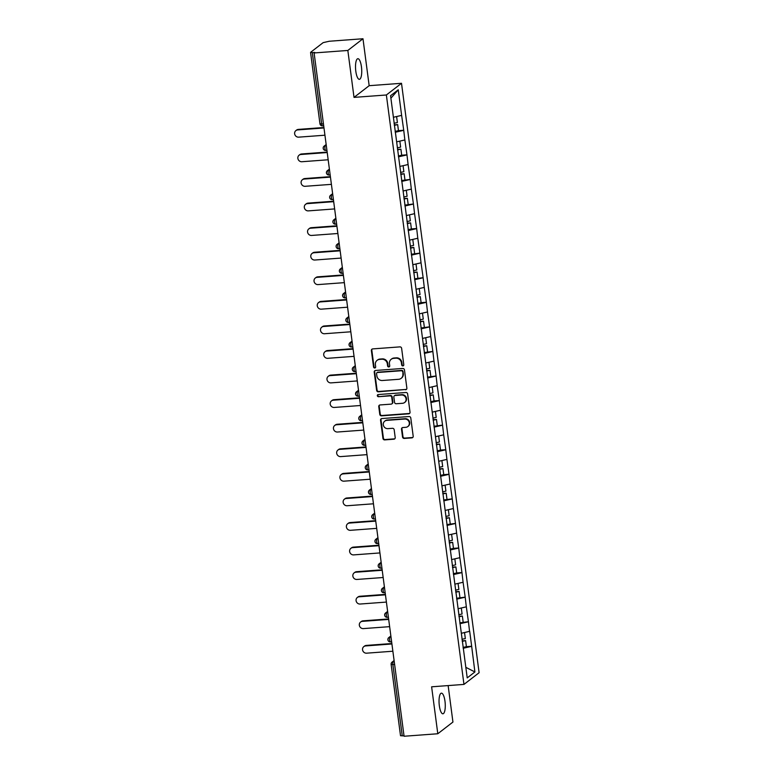 <?xml version="1.0" encoding="UTF-8"?>
<svg xmlns="http://www.w3.org/2000/svg" width="775" height="775" viewBox="0 0 775 775"><rect width="100%" height="100%" fill="white"/><g stroke="black" fill="none" stroke-linecap="round" stroke-linejoin="round"><path stroke-width="1.16" d="M402.874 365.907A1.114 1.046 -127.7 0 0 403.785 364.744L401.624 348.314A1.589 1.492 -127.7 0 0 399.91 346.88L372.698 348.905A1.589 1.492 -127.7 0 0 371.38 350.562L373.55 366.992A1.114 1.046 -127.7 0 0 375.284 367.786A1.114 1.046 -127.7 0 0 375.662 366.827L375.381 364.705A5.076 4.766 -127.7 0 1 379.576 359.397L381.843 359.232A5.076 4.766 -127.7 0 1 387.326 363.824L387.607 365.945A1.114 1.046 -127.7 0 0 389.35 366.749A1.114 1.046 -127.7 0 0 389.728 365.79L389.447 363.659A5.076 4.766 -127.7 0 1 393.632 358.36L395.899 358.186A5.076 4.766 -127.7 0 1 401.392 362.778L401.673 364.899A1.114 1.046 -127.7 0 0 402.874 365.907M391.181 359.29L391.617 358.951A5.076 4.766 -127.7 0 1 394.078 358.011L396.345 357.847A5.076 4.766 -127.7 0 1 401.828 362.438L402.109 364.56A1.114 1.046 -127.7 0 0 403.601 365.5M372.165 349.05A1.589 1.492 -127.7 0 0 371.826 350.222L373.986 366.643A1.114 1.046 -127.7 0 0 375.478 367.582M377.115 360.327L377.561 359.988A5.076 4.766 -127.7 0 1 380.012 359.058L382.278 358.893A5.076 4.766 -127.7 0 1 387.771 363.475L388.052 365.606A1.114 1.046 -127.7 0 0 389.544 366.546M439.328 705.667A10.337 3.032 -94.2 0 1 441.392 693.17A10.337 3.032 -94.2 0 1 444.986 701.298A10.337 3.032 -94.2 0 1 442.922 713.794A10.337 3.032 -94.2 0 1 439.328 705.667M355.802 71.203A10.337 3.032 -94.2 0 1 357.866 58.706A10.337 3.032 -94.2 0 1 361.45 66.834A10.337 3.032 -94.2 0 1 359.387 79.331A10.337 3.032 -94.2 0 1 355.802 71.203M402.535 437.003A1.589 1.492 -127.7 0 0 404.25 438.437L411.883 437.875A1.589 1.492 -127.7 0 0 413.191 436.209L410.789 417.967A1.589 1.492 -127.7 0 0 409.074 416.533L381.862 418.558A1.589 1.492 -127.7 0 0 380.554 420.215L382.957 438.456A1.589 1.492 -127.7 0 0 384.671 439.89L393.894 439.202A1.589 1.492 -127.7 0 0 395.202 437.546L394.175 429.738A1.589 1.492 -127.7 0 0 392.46 428.304L387.887 428.643A4.243 3.982 -127.7 0 1 384.749 421.154A4.243 3.982 -127.7 0 1 386.793 420.37L404.715 419.043A4.243 3.982 -127.7 0 1 407.853 426.541A4.243 3.982 -127.7 0 1 405.8 427.316L402.816 427.538A1.589 1.492 -127.7 0 0 401.508 429.195L402.535 437.003L402.981 436.664A1.589 1.492 -127.7 0 0 404.695 438.098L412.329 437.526A1.589 1.492 -127.7 0 0 412.852 437.391M354.02 97.388L369.162 85.686L362.981 38.75L347.839 50.453L354.02 97.388L386.367 94.986L463.963 684.412L431.617 686.805L437.798 733.751L404.066 736.25L314.108 52.952L314.766 52.438L312.306 52.623L321.702 123.981L323.446 123.845M347.839 50.453L314.108 52.952M405.558 389.786A1.589 1.492 -127.7 0 0 406.865 388.13L404.463 369.888A1.589 1.492 -127.7 0 0 402.748 368.454L375.536 370.469A1.589 1.492 -127.7 0 0 374.228 372.126L376.631 390.377A1.589 1.492 -127.7 0 0 378.345 391.811L405.993 389.447A1.589 1.492 -127.7 0 0 406.526 389.302M407.631 393.923L410.033 412.174A1.589 1.492 -127.7 0 1 408.725 413.831L381.503 415.846A1.589 1.492 -127.7 0 1 379.789 414.412L378.762 406.604A1.589 1.492 -127.7 0 1 380.07 404.947L391.113 404.133A1.589 1.492 -127.7 0 0 392.421 402.467L391.733 397.294A1.589 1.492 -127.7 0 0 390.019 395.86L378.529 396.713A1.114 1.046 -127.7 0 1 377.706 394.746A1.114 1.046 -127.7 0 1 378.248 394.543L405.916 392.489A1.589 1.492 -127.7 0 1 407.631 393.923M386.367 94.986L401.508 83.293L479.105 672.71L463.963 684.412M466.395 646.66L471.665 646.273L469.689 631.305L461.348 633.291M471.665 646.273L474.901 671.964L467.218 677.902L390.571 95.732L398.253 89.793L401.624 115.388L393.409 117.277M398.457 130.646L403.727 130.248L401.624 115.388M403.727 130.248L404.86 139.965L396.645 141.854M401.692 155.213L406.962 154.826L404.86 139.965M406.962 154.826L408.096 164.532L399.881 166.422M401.595 180.546L410.198 179.393L408.096 164.532M410.198 179.393L411.331 189.11L403.116 190.999M404.831 205.113L413.433 203.97L411.331 189.11M413.433 203.97L414.567 213.677L406.352 215.566M411.399 228.935L416.669 228.538L414.567 213.677M416.669 228.538L417.802 238.254L409.588 240.143M411.302 254.258L419.905 253.115L417.802 238.254M419.905 253.115L421.038 262.822L412.823 264.711M414.538 278.835L423.14 277.683L421.038 262.822M423.14 277.683L424.274 287.399L416.059 289.288M421.106 302.647L426.376 302.26L424.274 287.399M426.376 302.26L427.509 311.967L419.294 313.856M421.009 327.98L429.612 326.827L427.509 311.967M429.612 326.827L430.745 336.544L422.53 338.433M424.245 352.548L432.847 351.404L430.745 336.544M432.847 351.404L433.981 361.111L425.766 363M427.471 377.125L436.083 375.972L433.981 361.111M436.083 375.972L437.207 385.688L429.001 387.568M434.039 400.937L439.318 400.549L437.207 385.688M439.318 400.549L440.442 410.256L432.227 412.145M433.942 426.269L442.544 425.117L440.442 410.256M442.544 425.117L443.678 434.833L435.463 436.713M440.51 450.081L445.78 449.694L443.678 434.833M445.78 449.694L446.913 459.401L438.698 461.29M443.746 474.658L449.016 474.261L446.913 459.401M449.016 474.261L450.149 483.978L441.934 485.857M443.649 499.982L452.251 498.838L450.149 483.978M452.251 498.838L453.385 508.545L445.17 510.434M446.884 524.559L455.487 523.406L453.385 508.545M455.487 523.406L456.62 533.123L448.405 535.002M453.452 548.371L458.722 547.983L456.62 533.123M458.722 547.983L459.856 557.69L451.641 559.579M456.688 572.938L461.958 572.551L459.856 557.69M461.958 572.551L463.092 582.267L454.877 584.147M456.591 598.271L465.194 597.128L463.092 582.267M465.194 597.128L466.327 606.835L458.112 608.724M459.827 622.838L468.429 621.695L466.327 606.835M468.429 621.695L469.563 631.402M468.294 621.802L459.943 623.72M465.058 597.225L456.707 599.143M461.823 572.657L453.472 574.575M458.587 548.08L450.236 549.998M455.361 523.512L447.001 525.431M452.125 498.935L443.765 500.853M448.89 474.368L440.529 476.286M445.654 449.791L437.294 451.709M442.418 425.223L434.058 427.141M439.183 400.646L430.823 402.564M435.947 376.078L427.587 377.997M432.712 351.501L424.351 353.429M429.476 326.934L421.116 328.852M426.24 302.357L417.89 304.284M423.005 277.789L414.654 279.707M419.769 253.212L411.418 255.14M416.533 228.644L408.183 230.562M413.298 204.067L404.947 205.995M410.062 179.5L401.712 181.418M406.827 154.922L398.476 156.85M403.601 130.355L395.24 132.273M362.981 38.75L329.249 41.249L323.146 42.635L310.659 52.283L312.306 52.623M398.253 89.793L390.9 98.212M437.798 733.751L452.939 722.048L448.144 685.584M404.007 735.795L400.52 735.727L391.133 664.369L392.867 664.562L402.264 735.921M369.162 85.686L401.508 83.293M471.529 646.369L463.179 648.288M474.901 671.964L465.823 667.323M375.003 370.615A1.589 1.492 -127.7 0 0 374.664 371.787L377.067 390.028A1.589 1.492 -127.7 0 0 378.781 391.462L405.993 389.447M402.574 371.738A1.114 1.046 -127.7 0 0 401.373 370.741L377.483 372.513A1.114 1.046 -127.7 0 0 376.563 373.676L376.863 375.914A5.076 4.766 -127.7 0 0 382.346 380.506L398.679 379.295A5.076 4.766 -127.7 0 0 402.864 373.986L403.01 371.399A1.114 1.046 -127.7 0 0 401.808 370.402L401.373 370.741M376.941 372.717L377.386 372.378A1.114 1.046 -127.7 0 1 377.919 372.174L401.808 370.402M401.13 378.355L401.576 378.016A5.076 4.766 -127.7 0 0 403.31 373.647L402.864 373.986M403.01 371.399L403.31 373.647M379.547 405.093A1.589 1.492 -127.7 0 0 379.207 406.265L380.234 414.073A1.589 1.492 -127.7 0 0 381.949 415.507L409.161 413.492A1.589 1.492 -127.7 0 0 409.694 413.346M391.879 403.843L392.315 403.494A1.589 1.492 -127.7 0 0 392.857 402.128L392.179 396.955A1.589 1.492 -127.7 0 0 390.464 395.521L378.529 396.713M377.958 394.611A1.114 1.046 -127.7 0 0 378.975 396.374M402.564 403.281A4.243 3.982 -127.7 0 0 405.761 397.72A4.243 3.982 -127.7 0 0 401.469 395.008L395.163 395.473A1.589 1.492 -127.7 0 0 393.855 397.139L394.533 402.312A1.589 1.492 -127.7 0 0 396.248 403.746L402.564 403.281M404.608 402.506L405.054 402.157A4.243 3.982 -127.7 0 0 401.915 394.669L401.469 395.008M394.397 395.763L394.833 395.424A1.589 1.492 -127.7 0 1 395.599 395.134L401.915 394.669M402.293 427.684A1.589 1.492 -127.7 0 0 401.954 428.856L402.981 436.664M407.853 426.541L408.289 426.192A4.243 3.982 -127.7 0 0 405.151 418.703L404.715 419.043M384.749 421.154L385.185 420.815A4.243 3.982 -127.7 0 1 387.238 420.031L405.151 418.703M381.339 418.694A1.589 1.492 -127.7 0 0 381 419.876L383.402 438.117A1.589 1.492 -127.7 0 0 385.117 439.551L394.339 438.863A1.589 1.492 -127.7 0 0 394.863 438.728M298.346 129.406L297.687 129.909A3.72 3.488 -127.7 0 0 295.895 130.597L296.554 130.084A3.72 3.488 52.3 0 1 298.346 129.406L323.921 127.507M295.895 130.597A3.72 3.488 -127.7 0 0 298.637 137.156L324.938 135.208M394.058 123.283L397.391 122.547L396.606 116.541M395.124 131.401L398.457 130.665L397.662 124.601L394.33 125.337M394.262 124.852L397.662 124.601M297.687 129.909L323.979 127.962M301.582 153.973L300.923 154.487A3.72 3.488 -127.7 0 0 299.131 155.165L299.789 154.661A3.72 3.488 52.3 0 1 301.582 153.973L327.157 152.074M299.131 155.165A3.72 3.488 -127.7 0 0 301.872 161.733L328.174 159.776M397.294 147.86L400.627 147.124L399.842 141.118M398.36 155.969L401.692 155.233L400.898 149.168L397.565 149.904M397.498 149.42L400.898 149.168M300.923 154.487L327.215 152.539M304.817 178.55L304.158 179.054A3.72 3.488 -127.7 0 0 302.366 179.742L303.025 179.228A3.72 3.488 52.3 0 1 304.817 178.55L330.392 176.652M302.366 179.742A3.72 3.488 -127.7 0 0 305.108 186.3L331.409 184.353M400.53 172.428L403.862 171.692L403.068 165.685M400.801 174.482L404.133 173.745L404.928 179.81M400.733 173.997L404.133 173.745M304.158 179.054L330.45 177.107M308.053 203.118L307.394 203.631A3.72 3.488 -127.7 0 0 305.592 204.309L306.261 203.806A3.72 3.488 52.3 0 1 308.053 203.118L333.628 201.219M305.592 204.309A3.72 3.488 -127.7 0 0 308.343 210.877L334.645 208.921M403.765 197.005L407.098 196.269L406.303 190.263M404.037 199.049L407.369 198.313L408.163 204.377M403.969 198.565L407.369 198.313M307.394 203.631L333.686 201.674M311.288 227.695L310.63 228.199A3.72 3.488 -127.7 0 0 308.828 228.887L309.496 228.373A3.72 3.488 52.3 0 1 311.288 227.695L336.863 225.796M308.828 228.887A3.72 3.488 -127.7 0 0 311.579 235.445L337.881 233.498M407.001 221.572L410.333 220.836L409.539 214.83M408.067 229.691L411.399 228.954L410.605 222.89L407.262 223.626M407.204 223.142L410.605 222.89M310.63 228.199L336.922 226.252M314.524 252.262L313.865 252.776A3.72 3.488 -127.7 0 0 312.063 253.454L312.732 252.941A3.72 3.488 52.3 0 1 314.524 252.262L340.099 250.364M312.063 253.454A3.72 3.488 -127.7 0 0 314.815 260.022L341.116 258.065M410.237 246.15L413.569 245.413L412.775 239.407M410.498 248.194L413.84 247.458L414.635 253.522M410.44 247.709L413.84 247.458M313.865 252.776L340.157 250.819M317.76 276.84L317.101 277.343A3.72 3.488 -127.7 0 0 315.299 278.031L315.968 277.518A3.72 3.488 52.3 0 1 317.76 276.84L343.335 274.941M315.299 278.031A3.72 3.488 -127.7 0 0 318.05 284.59L344.352 282.642M413.463 270.717L416.805 269.981L416.01 263.975M413.734 272.771L417.076 272.035L417.87 278.099M413.676 272.287L417.076 272.035M317.101 277.343L343.393 275.396M320.995 301.407L320.337 301.921A3.72 3.488 -127.7 0 0 318.535 302.599L319.203 302.085A3.72 3.488 52.3 0 1 320.995 301.407L346.57 299.508M318.535 302.599A3.72 3.488 -127.7 0 0 321.286 309.167L347.578 307.21M416.698 295.294L420.04 294.558L419.246 288.552M417.773 303.403L421.106 302.667L420.312 296.602L416.969 297.338M416.911 296.854L420.312 296.602M320.337 301.921L346.628 299.964M324.231 325.984L323.562 326.488A3.72 3.488 -127.7 0 0 321.77 327.176L322.439 326.662A3.72 3.488 52.3 0 1 324.231 325.984L349.806 324.086M321.77 327.176A3.72 3.488 -127.7 0 0 324.522 333.734L350.813 331.787M419.934 319.862L423.276 319.126L422.482 313.119M420.205 321.916L423.537 321.17L424.342 327.234M420.147 321.431L423.537 321.17M323.562 326.488L349.864 324.541M327.467 350.552L326.798 351.065A3.72 3.488 -127.7 0 0 325.006 351.743L325.665 351.23A3.72 3.488 52.3 0 1 327.467 350.552L353.042 348.653M325.006 351.743A3.72 3.488 -127.7 0 0 327.757 358.312L354.049 356.355M423.169 344.439L426.512 343.703L425.717 337.697M423.441 346.483L426.773 345.747L427.577 351.811M423.382 345.999L426.773 345.747M326.798 351.065L353.1 349.108M330.702 375.119L330.034 375.633A3.72 3.488 -127.7 0 0 328.242 376.321L328.9 375.807A3.72 3.488 52.3 0 1 330.702 375.119L356.277 373.23M328.242 376.321A3.72 3.488 -127.7 0 0 330.993 382.879L357.285 380.932M426.405 369.007L429.747 368.27L428.953 362.264M426.676 371.06L430.009 370.314L430.813 376.379M426.608 370.576L430.009 370.314M330.034 375.633L356.335 373.686M333.938 399.697L333.269 400.21A3.72 3.488 -127.7 0 0 331.477 400.888L332.136 400.375A3.72 3.488 52.3 0 1 333.938 399.697L359.503 397.798M331.477 400.888A3.72 3.488 -127.7 0 0 334.228 407.456L360.52 405.499M429.641 393.584L432.973 392.847L432.188 386.841M430.706 401.692L434.048 400.956L433.244 394.892L429.912 395.628M429.844 395.143L433.244 394.892M333.269 400.21L359.571 398.253M337.173 424.264L336.505 424.778A3.72 3.488 -127.7 0 0 334.713 425.465L335.372 424.952A3.72 3.488 52.3 0 1 337.173 424.264L362.739 422.375M334.713 425.465A3.72 3.488 -127.7 0 0 337.464 432.024L363.756 430.077M432.876 418.151L436.209 417.415L435.424 411.409M433.147 420.205L436.48 419.459L437.284 425.523M433.08 419.721L436.48 419.459M336.505 424.778L362.807 422.83M340.399 448.841L339.741 449.355A3.72 3.488 -127.7 0 0 337.948 450.033L338.607 449.519A3.72 3.488 52.3 0 1 340.399 448.841L365.974 446.942M337.948 450.033A3.72 3.488 -127.7 0 0 340.7 456.601L366.992 454.644M436.112 442.728L439.444 441.992L438.66 435.986M437.177 450.837L440.52 450.101L439.716 444.036L436.383 444.772M436.315 444.288L439.716 444.036M339.741 449.355L366.042 447.398M343.635 473.409L342.976 473.922A3.72 3.488 -127.7 0 0 341.184 474.61L341.843 474.097A3.72 3.488 52.3 0 1 343.635 473.409L369.21 471.52M341.184 474.61A3.72 3.488 -127.7 0 0 343.935 481.168L370.227 479.221M439.347 467.296L442.68 466.56L441.895 460.553M440.413 475.414L443.755 474.668L442.951 468.604L439.619 469.35M439.551 468.865L442.951 468.604M342.976 473.922L369.278 471.975M346.871 497.986L346.212 498.499A3.72 3.488 -127.7 0 0 344.42 499.177L345.078 498.664A3.72 3.488 52.3 0 1 346.871 497.986L372.446 496.087M344.42 499.177A3.72 3.488 -127.7 0 0 347.161 505.746L373.463 503.789M442.583 491.873L445.916 491.137L445.131 485.131M442.854 493.917L446.187 493.181L446.981 499.245M442.787 493.433L446.187 493.181M346.212 498.499L372.504 496.542M350.106 522.553L349.448 523.067A3.72 3.488 -127.7 0 0 347.655 523.755L348.314 523.241A3.72 3.488 52.3 0 1 350.106 522.553L375.681 520.664M347.655 523.755A3.72 3.488 -127.7 0 0 350.397 530.313L376.698 528.366M445.819 516.441L449.151 515.704L448.367 509.698M446.09 518.494L449.423 517.748L450.217 523.813M446.022 518.01L449.423 517.748M349.448 523.067L375.739 521.12M353.342 547.131L352.683 547.644A3.72 3.488 -127.7 0 0 350.891 548.322L351.55 547.809A3.72 3.488 52.3 0 1 353.342 547.131L378.917 545.232M350.891 548.322A3.72 3.488 -127.7 0 0 353.632 554.89L379.934 552.933M449.054 541.018L452.387 540.272L451.593 534.275M450.12 549.126L453.452 548.39L452.658 542.326L449.326 543.062M449.258 542.577L452.658 542.326M352.683 547.644L378.975 545.687M356.577 571.698L355.919 572.212A3.72 3.488 -127.7 0 0 354.117 572.899L354.785 572.386A3.72 3.488 52.3 0 1 356.577 571.698L382.153 569.799M354.117 572.899A3.72 3.488 -127.7 0 0 356.868 579.458L383.17 577.511M452.29 565.585L455.623 564.849L454.828 558.843M453.356 573.694L456.688 572.958L455.894 566.893L452.561 567.639M452.493 567.145L455.894 566.893M355.919 572.212L382.211 570.264M359.813 596.275L359.154 596.789A3.72 3.488 -127.7 0 0 357.353 597.467L358.021 596.953A3.72 3.488 52.3 0 1 359.813 596.275L385.388 594.377M357.353 597.467A3.72 3.488 -127.7 0 0 360.104 604.035L386.405 602.078M455.526 590.163L458.858 589.417L458.064 583.42M455.787 592.207L459.129 591.47L459.924 597.535M455.729 591.722L459.129 591.47M359.154 596.789L385.446 594.832M363.049 620.843L362.39 621.356A3.72 3.488 -127.7 0 0 360.588 622.044L361.257 621.531A3.72 3.488 52.3 0 1 363.049 620.843L388.624 618.944M360.588 622.044A3.72 3.488 -127.7 0 0 363.339 628.602L389.641 626.655M458.761 614.73L462.094 613.994L461.299 607.988M459.023 616.774L462.365 616.038L463.159 622.102M458.965 616.29L462.365 616.038M362.39 621.356L388.682 619.409M366.284 645.42L365.626 645.933A3.72 3.488 -127.7 0 0 363.824 646.612L364.492 646.098A3.72 3.488 52.3 0 1 366.284 645.42L391.859 643.521M363.824 646.612A3.72 3.488 -127.7 0 0 366.575 653.18L392.877 651.223M461.987 639.307L465.329 638.561L464.535 632.565M463.062 647.416L466.395 646.679L465.601 640.615L462.258 641.351M462.2 640.867L465.601 640.615M365.626 645.933L391.918 643.977M320.056 123.642L321.702 123.981A2.422 0.707 85.8 0 0 322.545 125.879A2.422 0.707 85.8 0 0 322.671 125.831M394.611 664.437L392.867 664.562A2.422 0.707 -94.2 0 1 393.225 661.695L394.243 661.618M326.217 144.954L325.287 145.681L326.304 145.603M326.934 150.369L325.781 150.457A2.422 0.707 85.8 0 1 324.938 148.548A2.422 0.707 -94.2 0 1 325.287 145.681A2.422 2.277 52.3 0 0 324.115 146.126A2.422 2.422 0 0 0 325.781 150.457A2.422 0.707 85.8 0 0 325.907 150.398M323.282 148.209A2.422 2.277 52.3 0 1 324.115 146.126L326.168 144.537M329.452 169.531L328.522 170.248L329.54 170.171M332.688 194.099L331.758 194.825L332.775 194.748M335.924 218.676L334.994 219.393L336.011 219.315M339.159 243.243L338.229 243.97L339.247 243.892M342.395 267.811L341.465 268.537L342.482 268.46M345.631 292.388L344.691 293.105L345.718 293.037M348.866 316.956L347.927 317.682L348.953 317.605M352.102 341.533L351.162 342.25L352.189 342.182M355.338 366.1L354.398 366.827L355.425 366.749M358.573 390.677L357.633 391.394L358.651 391.327M361.809 415.245L360.869 415.972L361.886 415.894M365.044 439.822L364.105 440.539L365.122 440.471M368.27 464.39L367.34 465.116L368.358 465.039M371.506 488.967L370.576 489.684L371.593 489.616M374.742 513.534L373.812 514.261L374.829 514.183M377.977 538.112L377.047 538.828L378.064 538.761M381.213 562.679L380.283 563.406L381.3 563.328M384.448 587.256L383.518 587.973L384.536 587.905M387.684 611.824L386.754 612.55L387.771 612.473M390.92 636.401L389.99 637.118L391.007 637.04M394.155 660.968L393.225 661.695A2.422 2.277 52.3 0 0 392.053 662.141A2.422 2.422 0 0 0 391.133 664.369M330.169 174.947L329.007 175.024A2.422 0.707 85.8 0 1 328.174 173.125A2.422 0.707 -94.2 0 1 328.522 170.248A2.422 2.277 52.3 0 0 327.35 170.694A2.422 2.422 0 0 0 329.007 175.024A2.422 0.707 85.8 0 0 329.142 174.976M326.517 172.786A2.422 2.277 52.3 0 1 327.35 170.694L329.404 169.105M333.405 199.514L332.243 199.601A2.422 0.707 85.8 0 1 331.409 197.693A2.422 0.707 -94.2 0 1 331.758 194.825A2.422 2.277 52.3 0 0 330.586 195.261A2.422 2.422 0 0 0 332.243 199.601A2.422 0.707 85.8 0 0 332.378 199.543M329.753 197.354A2.422 2.277 52.3 0 1 330.586 195.261L332.64 193.682M336.641 224.091L335.478 224.169A2.422 0.707 85.8 0 1 334.635 222.27A2.422 0.707 -94.2 0 1 334.994 219.393A2.422 2.277 52.3 0 0 333.822 219.838A2.422 2.422 0 0 0 335.478 224.169A2.422 0.707 85.8 0 0 335.614 224.12M332.988 221.931A2.422 2.277 52.3 0 1 333.822 219.838L335.866 218.25M339.876 248.659L338.714 248.746A2.422 0.707 85.8 0 1 337.871 246.838A2.422 0.707 -94.2 0 1 338.229 243.97A2.422 2.277 52.3 0 0 337.057 244.406A2.422 2.422 0 0 0 338.714 248.746A2.422 0.707 85.8 0 0 338.849 248.688M336.224 246.498A2.422 2.277 52.3 0 1 337.057 244.406L339.101 242.827M343.112 273.236L341.949 273.313A2.422 0.707 85.8 0 1 341.107 271.415A2.422 0.707 -94.2 0 1 341.465 268.537A2.422 2.277 52.3 0 0 340.293 268.983A2.422 2.422 0 0 0 341.949 273.313A2.422 0.707 85.8 0 0 342.085 273.265M339.46 271.076A2.422 2.277 52.3 0 1 340.293 268.983L342.337 267.394M346.347 297.803L345.185 297.891A2.422 0.707 85.8 0 1 344.342 295.982A2.422 0.707 -94.2 0 1 344.691 293.105A2.422 2.277 52.3 0 0 343.528 293.551A2.422 2.422 0 0 0 345.185 297.891A2.422 0.707 85.8 0 0 345.321 297.832M342.695 295.643A2.422 2.277 52.3 0 1 343.528 293.551L345.573 291.972M349.573 322.381L348.421 322.458A2.422 0.707 85.8 0 1 347.578 320.559A2.422 0.707 -94.2 0 1 347.927 317.682A2.422 2.277 52.3 0 0 346.764 318.128A2.422 2.422 0 0 0 348.421 322.458A2.422 0.707 85.8 0 0 348.556 322.41M345.931 320.22A2.422 2.277 52.3 0 1 346.764 318.128L348.808 316.539M352.809 346.948L351.656 347.035A2.422 0.707 85.8 0 1 350.813 345.127A2.422 0.707 -94.2 0 1 351.162 342.25A2.422 2.277 52.3 0 0 350 342.695A2.422 2.422 0 0 0 351.656 347.035A2.422 0.707 85.8 0 0 351.792 346.977M349.167 344.788A2.422 2.277 52.3 0 1 350 342.695L352.044 341.116M356.045 371.516L354.892 371.603A2.422 0.707 85.8 0 1 354.049 369.704A2.422 0.707 -94.2 0 1 354.398 366.827A2.422 2.277 52.3 0 0 353.226 367.272A2.422 2.422 0 0 0 354.892 371.603A2.422 0.707 85.8 0 0 355.028 371.554M352.402 369.365A2.422 2.277 52.3 0 1 353.226 367.272L355.279 365.684M359.28 396.093L358.127 396.18A2.422 0.707 85.8 0 1 357.285 394.272A2.422 0.707 -94.2 0 1 357.633 391.394A2.422 2.277 52.3 0 0 356.461 391.84A2.422 2.422 0 0 0 358.127 396.18A2.422 0.707 85.8 0 0 358.253 396.122M355.638 393.933A2.422 2.277 52.3 0 1 356.461 391.84L358.515 390.261M362.516 420.66L361.363 420.748A2.422 0.707 85.8 0 1 360.52 418.849A2.422 0.707 -94.2 0 1 360.869 415.972A2.422 2.277 52.3 0 0 359.697 416.417A2.422 2.422 0 0 0 361.363 420.748A2.422 0.707 85.8 0 0 361.489 420.699M358.873 418.51A2.422 2.277 52.3 0 1 359.697 416.417L361.751 414.828M365.752 445.238L364.599 445.325A2.422 0.707 85.8 0 1 363.756 443.416A2.422 0.707 -94.2 0 1 364.105 440.539A2.422 2.277 52.3 0 0 362.933 440.985A2.422 2.422 0 0 0 364.599 445.325A2.422 0.707 85.8 0 0 364.725 445.267M362.109 443.077A2.422 2.277 52.3 0 1 362.933 440.985L364.986 439.406M368.987 469.805L367.834 469.892A2.422 0.707 85.8 0 1 366.992 467.993A2.422 0.707 -94.2 0 1 367.34 465.116A2.422 2.277 52.3 0 0 366.168 465.562A2.422 2.422 0 0 0 367.834 469.892A2.422 0.707 85.8 0 0 367.96 469.844M365.345 467.645A2.422 2.277 52.3 0 1 366.168 465.562L368.222 463.973M372.223 494.382L371.07 494.469A2.422 0.707 85.8 0 1 370.227 492.561A2.422 0.707 -94.2 0 1 370.576 489.684A2.422 2.277 52.3 0 0 369.404 490.129A2.422 2.422 0 0 0 371.07 494.469A2.422 0.707 85.8 0 0 371.196 494.411M368.58 492.222A2.422 2.277 52.3 0 1 369.404 490.129L371.457 488.55M375.458 518.95L374.306 519.037A2.422 0.707 85.8 0 1 373.463 517.138A2.422 0.707 -94.2 0 1 373.812 514.261A2.422 2.277 52.3 0 0 372.639 514.707A2.422 2.422 0 0 0 374.306 519.037A2.422 0.707 85.8 0 0 374.432 518.988M371.816 516.789A2.422 2.277 52.3 0 1 372.639 514.707L374.693 513.118M378.694 543.527L377.532 543.614A2.422 0.707 85.8 0 1 376.698 541.706A2.422 0.707 -94.2 0 1 377.047 538.828A2.422 2.277 52.3 0 0 375.875 539.274A2.422 2.422 0 0 0 377.532 543.614A2.422 0.707 85.8 0 0 377.667 543.556M375.042 541.367A2.422 2.277 52.3 0 1 375.875 539.274L377.929 537.695M381.93 568.094L380.767 568.182A2.422 0.707 85.8 0 1 379.934 566.283A2.422 0.707 -94.2 0 1 380.283 563.406A2.422 2.277 52.3 0 0 379.111 563.851A2.422 2.422 0 0 0 380.767 568.182A2.422 0.707 85.8 0 0 380.903 568.133M378.278 565.934A2.422 2.277 52.3 0 1 379.111 563.851L381.164 562.262M385.165 592.672L384.003 592.759A2.422 0.707 85.8 0 1 383.16 590.85A2.422 0.707 -94.2 0 1 383.518 587.973A2.422 2.277 52.3 0 0 382.346 588.419A2.422 2.422 0 0 0 384.003 592.759A2.422 0.707 85.8 0 0 384.138 592.701M381.513 590.511A2.422 2.277 52.3 0 1 382.346 588.419L384.4 586.84M388.401 617.239L387.238 617.326A2.422 0.707 85.8 0 1 386.396 615.428A2.422 0.707 -94.2 0 1 386.754 612.55A2.422 2.277 52.3 0 0 385.582 612.996A2.422 2.422 0 0 0 387.238 617.326A2.422 0.707 85.8 0 0 387.374 617.278M384.749 615.079A2.422 2.277 52.3 0 1 385.582 612.996L387.626 611.407M391.637 641.816L390.474 641.903A2.422 0.707 85.8 0 1 389.631 639.995A2.422 0.707 -94.2 0 1 389.99 637.118A2.422 2.277 52.3 0 0 388.817 637.563A2.422 2.422 0 0 0 390.474 641.903A2.422 0.707 85.8 0 0 390.61 641.845M387.984 639.656A2.422 2.277 52.3 0 1 388.817 637.563L390.862 635.984M391.22 664.223A2.422 2.277 52.3 0 1 392.053 662.141L394.097 660.552M310.562 52.429L319.959 123.787A2.422 2.422 0 0 0 322.545 125.879L323.698 125.802"/></g></svg>
